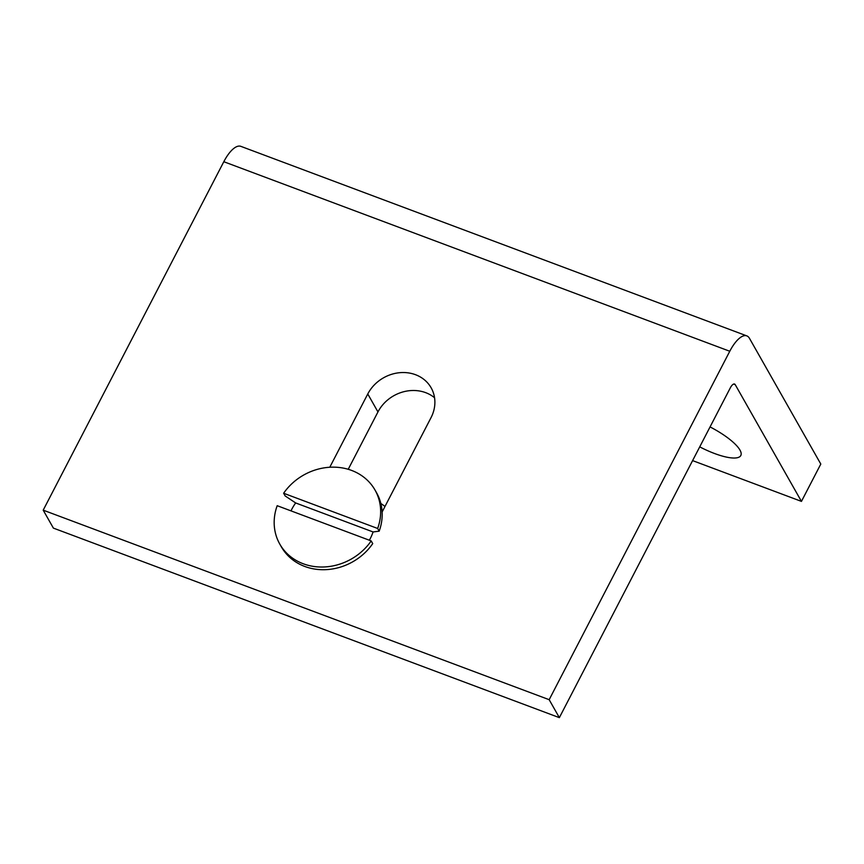 <?xml version="1.0" encoding="UTF-8"?>
<svg xmlns="http://www.w3.org/2000/svg" width="864" height="864" viewBox="0 0 864 864"><rect width="100%" height="100%" fill="white"/><g stroke="black" fill="none" stroke-linecap="round" stroke-linejoin="round"><path stroke-width="1.3" d="M223.808 161.719L729.778 351.259A29.203 11.081 -69.5 0 1 746.82 335.891L240.851 146.351A29.203 11.081 110.5 0 0 223.808 161.719L43.2 510.16L53.384 528.109L559.354 717.649L730.296 387.882A7.301 2.765 110.5 0 1 734.551 384.037A7.301 2.765 110.5 0 1 735.221 384.653L801.446 501.39L692.593 460.609M434.56 397.742A36.504 32.184 -29.6 0 0 377.957 411.934L348.224 469.292M329.778 467.251L367.772 393.973A36.504 32.184 150.4 0 1 399.524 372.708A36.504 32.184 150.4 0 1 431.136 387.806A36.504 32.184 150.4 0 1 431.017 417.668L382.126 511.985M729.778 351.259L549.169 699.689L43.2 510.16M710.057 426.924A40.144 11.232 27.4 0 1 739.962 450.068A40.144 11.232 27.4 0 1 740.815 455.512A40.144 11.232 27.4 0 1 699.721 446.861M746.82 335.891A29.203 11.081 -69.5 0 1 749.477 338.342L820.8 464.054L801.446 501.39M549.169 699.689L559.354 717.649M295.682 502.956L285.163 495.947L283.63 493.258L377.654 528.476L379.177 531.176L373.075 531.954L295.682 502.956A45.263 39.917 150.4 0 0 291.006 510.883M371.196 540.918L277.182 505.699A54.745 48.287 150.4 0 0 279.796 544.104L281.329 546.804A54.745 48.287 150.4 0 0 304.754 566.449A54.745 48.287 150.4 0 0 372.73 543.618L371.196 540.918A54.745 48.287 150.4 0 1 279.796 544.104M373.075 531.954A45.263 39.917 150.4 0 1 369.338 540.227M283.63 493.258A54.745 48.287 150.4 0 1 375.03 490.072L376.564 492.772A54.745 48.287 150.4 0 1 379.177 531.176M375.03 490.072A54.745 48.287 150.4 0 1 377.654 528.476M384.966 506.498A58.396 51.505 -29.6 0 0 380.851 503.485M377.957 411.934L367.772 393.973M733.655 384.07L735.221 384.653"/></g></svg>
